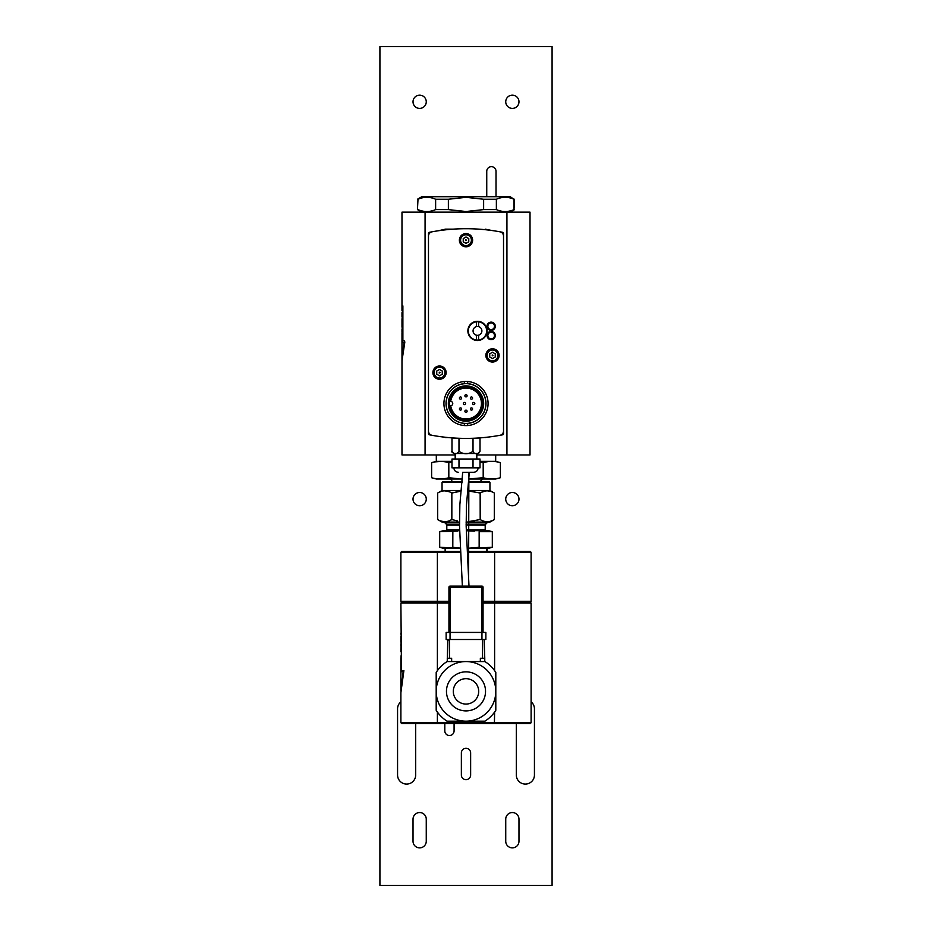 <?xml version="1.0" encoding="UTF-8"?>
<svg xmlns="http://www.w3.org/2000/svg" width="932" height="932" viewBox="0 0 932 932"><rect width="100%" height="100%" fill="white"/><g stroke="black" fill="none" stroke-linecap="round" stroke-linejoin="round"><path stroke-width="1.4" d="M429.361 434.801A187.623 187.623 0 0 0 432.087 435.314A4.415 4.415 0 0 1 428.475 430.98L428.475 236.134A4.415 4.415 0 0 1 432.087 231.8A187.623 187.623 0 0 1 499.913 231.8A4.415 4.415 0 0 1 503.525 236.134L503.525 430.98A4.415 4.415 0 0 1 499.913 435.314A187.623 187.623 0 0 0 502.639 434.801A1.107 1.107 0 0 0 503.525 433.718L503.525 233.408A1.107 1.107 0 0 0 502.639 232.324A187.623 187.623 0 0 0 429.361 232.324A1.107 1.107 0 0 0 428.475 233.408L428.475 433.718A1.107 1.107 0 0 0 429.361 434.801M454.315 438.04L451.985 438.04L451.985 451.286C454.315 454.56 456.657 454.56 458.987 451.286C463.658 454.56 468.342 454.56 473.013 451.286C473.84 453.255 475.005 453.977 476.508 453.476C478.011 453.977 479.188 453.255 480.015 451.286L480.015 438.04L477.685 438.04M455.189 454.967L425.074 454.967L425.074 212.158L506.926 212.158L506.926 454.967L476.811 454.967M482.671 479.025L480.015 481.669L489.288 481.669L468.831 481.669M462.179 481.669L442.712 481.669L442.048 482.333L462.121 482.333M457.262 520.86L451.845 519.543L451.845 493.028L461.142 491.106M474.738 491.712L467.829 490.873L480.155 493.028C484.873 490.15 489.603 490.15 494.321 493.028L494.321 519.543C489.603 522.421 484.873 522.421 480.155 519.543L468.19 521.675M480.19 519.567L480.155 493.028L477.836 492.399M468.773 482.333L489.952 482.333L489.952 490.5L467.876 490.5M461.212 490.5L442.048 490.5L442.048 482.333M490.663 547.713L490.011 547.853M489.347 547.969L487.786 548.167M486.551 548.249L484.419 548.226M482.939 548.086L481.611 547.876M481.926 531.065L483.743 530.832M485.223 530.751L486.399 530.751M466.315 530.669L488.519 530.669L492.306 531.683L492.306 547.317L469.006 548.214M457.763 531.124L439.694 531.683L439.694 547.317L460.559 548.098M452.847 531.683L452.801 547.329M491.013 491.49L487.564 490.838M485.362 491.001L481.681 492.224M481.425 520.231L483.172 520.976M487.331 521.734L488.31 521.687M488.857 521.617L489.731 521.442M490.15 521.349L491.607 520.86M474.33 531.135L466.315 530.739M468.062 548.237L479.153 547.317L479.153 531.683L492.306 531.683M439.694 547.317L443.481 548.331L460.571 548.331M467.2 548.331L488.519 548.331L492.306 547.317M448.758 521L451.845 519.543C447.127 522.421 442.397 522.421 437.679 519.543L437.679 493.028C442.397 490.15 447.127 490.15 451.845 493.028L450.68 492.399M449.096 491.7L444.82 490.838M440.731 520.988L444.319 521.722M444.692 521.734L445.671 521.699M446.556 521.582L448.385 521.128M459.697 491.292L452.451 492.853M469.239 521.617L474.738 520.86M459.464 522.887L444.972 522.887L446.533 524.448L459.488 524.448M466.117 524.448L485.467 524.448L487.028 522.887L466.082 522.887M459.406 548.016L452.847 547.317M467.654 530.751L474.237 531.124M459.686 530.669L443.481 530.669L439.694 531.683M442.467 531.065L444.296 530.832M445.764 530.751L446.941 530.751M450.389 531.124L451.449 531.345M447.092 548.249L444.96 548.226M443.481 548.086L442.152 547.876M437.679 519.543L442.048 522.071L459.453 522.071M466.07 522.071L489.952 522.071L494.321 519.543M480.015 462.225L483.195 462.622C488.927 460.99 494.659 460.99 500.379 462.622L495.684 461.363L480.015 461.363M451.985 461.363L436.316 461.363L431.621 462.622C437.341 460.99 443.073 460.99 448.805 462.622L451.985 462.225M495.684 461.363L495.684 454.967M446.451 462.062L448.805 462.622L448.828 477.743M483.195 462.622C488.927 460.99 494.659 460.99 500.379 462.622L500.379 477.732C494.659 479.363 488.927 479.363 483.195 477.732L469.052 478.932L483.195 477.732L483.195 462.622L482.52 462.54M458.218 478.698L448.805 477.732C443.073 479.363 437.341 479.363 431.621 477.732C437.341 479.363 443.073 479.363 448.805 477.732M452.626 478.198L453.5 478.291M431.621 462.622L431.621 477.732L436.421 479.025L462.412 479.025M444.937 461.783L442.222 461.457M441.29 461.41L434.825 461.899M486.819 478.535L489.743 478.897M490.698 478.955L493.948 478.885M469.052 479.025L495.579 479.025L500.379 477.732M449.329 479.025A2.645 2.645 0 0 1 451.985 481.669M531.112 701.808A9.052 9.052 0 0 1 534.432 708.809L534.432 775.028A9.052 9.052 0 0 1 525.38 784.08A9.052 9.052 0 0 1 516.328 775.028L516.328 723.605M415.672 723.605L415.672 775.028A9.052 9.052 0 0 1 406.62 784.08A9.052 9.052 0 0 1 397.568 775.028L397.568 708.809A9.052 9.052 0 0 1 400.888 701.808M461.363 775.028L461.363 752.963A4.637 4.637 0 0 1 466 748.326A4.637 4.637 0 0 1 470.637 752.963L470.637 775.028A4.637 4.637 0 0 1 466 779.665A4.637 4.637 0 0 1 461.363 775.028M486.749 196.699L486.749 171.313A4.637 4.637 0 0 1 491.385 166.677A4.637 4.637 0 0 1 496.022 171.313L496.022 196.699M454.082 723.605L454.082 730.886A4.637 4.637 0 0 1 449.445 735.523A4.637 4.637 0 0 1 444.809 730.886L444.809 723.605M487.191 548.331L487.191 551.429M505.738 841.258L505.738 819.181A6.617 6.617 0 0 1 512.355 812.553A6.617 6.617 0 0 1 518.973 819.181L518.973 841.258A6.617 6.617 0 0 1 512.355 847.875A6.617 6.617 0 0 1 505.738 841.258M413.027 841.258L413.027 819.181A6.617 6.617 0 0 1 419.645 812.553A6.617 6.617 0 0 1 426.262 819.181L426.262 841.258A6.617 6.617 0 0 1 419.645 847.875A6.617 6.617 0 0 1 413.027 841.258M419.645 108.403A6.617 6.617 0 0 1 413.913 98.477A6.617 6.617 0 0 1 425.376 98.477A6.617 6.617 0 0 1 419.645 108.403M512.355 108.403A6.617 6.617 0 0 1 506.624 98.477A6.617 6.617 0 0 1 518.087 98.477A6.617 6.617 0 0 1 512.355 108.403M419.645 505.738A6.617 6.617 0 0 1 413.913 495.801A6.617 6.617 0 0 1 425.376 495.801A6.617 6.617 0 0 1 419.645 505.738M512.355 505.738A6.617 6.617 0 0 1 506.624 495.801A6.617 6.617 0 0 1 518.087 495.801A6.617 6.617 0 0 1 512.355 505.738M552.082 46.6L379.918 46.6L379.918 885.4L552.082 885.4L552.082 46.6M480.353 661.569L480.353 658.26L484.768 658.26L484.768 661.569M447.791 639.503L447.232 661.569M447.232 658.26L451.647 658.26L451.647 661.569M449.445 639.503L484.209 639.503L484.768 658.26M436.199 710.324L436.199 672.415A35.323 35.323 0 0 1 447.045 661.569L484.955 661.569A35.323 35.323 0 0 1 495.801 672.415L495.801 710.324A35.323 35.323 0 0 1 484.955 721.17L447.045 721.17A35.323 35.323 0 0 1 436.199 710.324M466 710.906A19.537 19.537 0 0 0 482.916 681.607A19.537 19.537 0 0 0 449.084 681.607A19.537 19.537 0 0 0 466 710.906M466 704.068A12.687 12.687 0 0 0 476.998 685.032A12.687 12.687 0 0 0 455.002 685.032A12.687 12.687 0 0 0 466 704.068M466 721.17A29.801 29.801 0 0 0 491.805 676.469A29.801 29.801 0 0 0 440.195 676.469A29.801 29.801 0 0 0 466 721.17M483.277 603.074L494.612 603.074L494.612 670.667M448.723 602.2L401.762 602.2L400.888 603.074L448.723 603.074M448.944 601.315L437.388 601.315L437.388 670.667M437.388 712.083L437.388 722.719L400.888 722.719L401.762 723.605L530.238 723.605L531.112 722.719L437.388 722.719L437.597 723.605M494.612 712.083L494.403 723.605M531.112 603.074L530.238 602.2L494.403 602.2L494.612 603.074L531.112 603.074L531.112 722.719M400.888 658.47L400.888 662.792M530.238 602.2L531.112 601.315L494.612 601.315L494.403 602.2L483.277 602.2M400.888 667.976L400.888 691.043L403.195 671.727L401.343 671.727L401.343 634.203L400.888 651.654M401.121 662.536L401.121 668.244M400.923 658.47L401.179 655.068M400.888 603.074L401.482 670.621L403.894 670.621L400.888 692.697L403.195 671.727M401.179 644.758L401.11 644.012M401.343 671.727L401.343 634.203M401.144 642.125L401.075 637.849M400.888 642.125L400.888 636.381M483.056 601.315L494.612 601.315L494.612 552.303L531.112 552.303L531.112 601.315M531.112 552.303L530.238 551.429L467.375 551.429M460.746 551.429L437.597 551.429L437.388 552.303L460.792 552.303M467.421 552.303L494.612 552.303L494.403 551.429M437.597 551.429L401.762 551.429L400.888 552.303L437.388 552.303L437.388 601.315L400.888 601.315L400.888 552.303M450.051 639.503L485.863 639.503L485.863 632.432L446.137 632.432L446.137 639.503L450.051 639.503L450.051 587.23L483.056 587.23A1.107 1.107 0 0 0 481.949 586.123L450.051 586.123A1.107 1.107 0 0 0 448.944 587.23L448.944 632.432M483.056 601.583L483.056 626.956M448.944 601.583L448.944 626.956M483.056 632.432L483.056 587.23M402.053 327.179L401.983 323.159L401.983 327.179M402.146 326.025L402.076 327.179M506.926 212.158L530.017 212.158L530.017 454.967L506.926 454.967M425.074 212.158L401.983 212.158L401.983 305.894L402.88 305.894L402.88 340.937L404.616 340.937L404.791 342.347L401.983 360.835L401.983 336.895M425.074 454.967L401.983 454.967L401.983 361.08M404.104 342.568L401.983 359.111L404.092 342.568L402.624 342.568L402.624 307.525L401.983 307.525L401.983 305.894M401.983 317.066L401.983 312.57M402.286 331.629L402.018 336.58M402.018 336.615L402.286 337.477M402.286 335.87L402.286 333.237M402.624 342.568L402.624 307.525M402.123 312.57L402.123 315.948M418.002 199.25L417.443 209.607L418.002 199.25C423.874 196.687 429.745 196.687 435.628 199.25L435.628 209.607L448.374 209.607L448.374 199.25L435.628 199.25M417.443 199.25L421.858 196.699L510.142 196.699L513.998 199.25C508.126 196.687 502.255 196.687 496.372 199.25L483.626 199.25L466 197.339L448.374 199.25M418.002 209.607C423.874 212.17 429.745 212.17 435.628 209.607M448.374 209.607L466 211.517L483.626 209.607L496.372 209.607L496.372 199.25M483.626 199.25L483.626 209.607M496.372 209.607C502.255 212.17 508.126 212.17 513.998 209.607L514.557 199.25M513.998 199.25L513.998 209.607M466 467.841L473.013 467.841L473.013 459.01L458.987 459.01L458.987 467.841L466 467.841M473.013 467.841L480.015 467.841L480.015 459.01L473.013 459.01M480.015 451.286L477.813 453.5L454.187 453.5C452.16 452.556 451.414 451.822 451.985 451.286M475.367 453.5L455.189 453.5L455.189 459.01M458.987 459.01L451.985 459.01L451.985 467.841L458.987 467.841M462.691 472.326L473.724 472.256L462.691 472.326L459.86 504.666L459.546 526.417L462.365 586.123M458.987 438.273L458.987 451.286M473.013 451.286L473.013 438.273M492.236 355.849L492.236 354.964L492.993 355.407L492.236 355.849M495.253 357.003L492.492 358.599L489.731 357.003L489.731 353.822L492.492 352.226L495.253 353.822L495.253 357.003M497.746 358.447A6.07 6.07 0 0 0 495.521 350.152A6.07 6.07 0 0 0 487.226 352.378A6.07 6.07 0 0 0 489.451 360.672A6.07 6.07 0 0 0 497.746 358.447M465.744 240.631L465.744 239.745L466.513 240.188L465.744 240.631M468.761 241.784L466 243.369L463.239 241.784L463.239 238.592L466 236.996L468.761 238.592L468.761 241.784M471.254 243.217A6.07 6.07 0 0 0 469.041 234.934A6.07 6.07 0 0 0 460.746 237.147A6.07 6.07 0 0 0 462.959 245.442A6.07 6.07 0 0 0 471.254 243.217A6.07 6.07 0 0 0 469.041 234.934A6.07 6.07 0 0 0 460.746 237.147A6.07 6.07 0 0 0 462.959 245.442A6.07 6.07 0 0 0 471.254 243.217M499.913 435.314A187.623 187.623 0 0 1 432.087 435.314M466 233.559A6.617 6.617 0 0 1 471.732 243.497A6.617 6.617 0 0 1 460.268 243.497A6.617 6.617 0 0 1 466 233.559M492.492 348.789A6.617 6.617 0 0 1 498.224 358.727A6.617 6.617 0 0 1 486.749 358.727A6.617 6.617 0 0 1 492.492 348.789M439.508 366.008A6.617 6.617 0 0 1 445.251 375.934A6.617 6.617 0 0 1 433.776 375.934A6.617 6.617 0 0 1 439.508 366.008M477.475 340.506A9.6 9.6 0 0 0 485.793 326.107A9.6 9.6 0 0 0 469.157 326.107A9.6 9.6 0 0 0 477.475 340.506M491.176 338.852A3.309 3.309 0 0 1 488.298 333.889A3.309 3.309 0 0 1 494.03 333.889A3.309 3.309 0 0 1 491.176 338.852M491.176 339.679A4.136 4.136 0 0 1 487.576 333.481A4.136 4.136 0 0 1 494.741 333.47A4.136 4.136 0 0 1 491.176 339.679M450.704 401.331A2.202 2.202 0 0 1 452.754 403.533A2.202 2.202 0 0 1 450.704 405.735A15.448 15.448 0 0 0 474.353 416.534A15.448 15.448 0 0 0 474.353 390.531A15.448 15.448 0 0 0 450.704 401.331M464.451 402.426A1.107 1.107 0 0 0 463.355 403.533A1.107 1.107 0 0 0 464.451 404.639A1.107 1.107 0 0 0 465.557 403.533A1.107 1.107 0 0 0 464.451 402.426M466 394.702A1.107 1.107 0 0 0 464.893 395.809A1.107 1.107 0 0 0 466 396.904A1.107 1.107 0 0 0 467.107 395.809A1.107 1.107 0 0 0 466 394.702M471.464 407.89A1.107 1.107 0 0 0 470.357 408.997A1.107 1.107 0 0 0 471.464 410.103A1.107 1.107 0 0 0 472.571 408.997A1.107 1.107 0 0 0 471.464 407.89M460.536 407.89A1.107 1.107 0 0 0 459.429 408.997A1.107 1.107 0 0 0 460.536 410.103A1.107 1.107 0 0 0 461.643 408.997A1.107 1.107 0 0 0 460.536 407.89M460.536 396.962A1.107 1.107 0 0 0 459.429 398.069A1.107 1.107 0 0 0 460.536 399.176A1.107 1.107 0 0 0 461.643 398.069A1.107 1.107 0 0 0 460.536 396.962M471.464 396.962A1.107 1.107 0 0 0 470.357 398.069A1.107 1.107 0 0 0 471.464 399.176A1.107 1.107 0 0 0 472.571 398.069A1.107 1.107 0 0 0 471.464 396.962M473.724 402.426A1.107 1.107 0 0 0 472.617 403.533A1.107 1.107 0 0 0 473.724 404.639A1.107 1.107 0 0 0 474.831 403.533A1.107 1.107 0 0 0 473.724 402.426M466 410.15A1.107 1.107 0 0 0 464.893 411.257A1.107 1.107 0 0 0 466 412.363A1.107 1.107 0 0 0 467.107 411.257A1.107 1.107 0 0 0 466 410.15M449.445 403.533A16.555 16.555 0 0 1 474.283 389.192A16.555 16.555 0 0 1 474.283 417.874A16.555 16.555 0 0 1 449.445 403.533M448.898 403.533A17.102 17.102 0 0 1 474.551 388.714A17.102 17.102 0 0 1 474.551 418.352A17.102 17.102 0 0 1 448.898 403.533M448.339 403.533A17.661 17.661 0 0 1 474.831 388.236A17.661 17.661 0 0 1 474.831 418.829A17.661 17.661 0 0 1 448.339 403.533M446.137 403.533A19.863 19.863 0 0 1 475.937 386.326A19.863 19.863 0 0 1 475.937 420.74A19.863 19.863 0 0 1 446.137 403.533M476.38 326.631L476.38 321.82A9.157 9.157 0 0 0 476.38 340.005L476.38 335.182M478.582 335.182L478.582 340.005A9.157 9.157 0 0 0 478.582 321.82L478.582 326.631M476.38 321.82A9.157 9.157 0 0 1 478.582 321.82M478.582 340.005A9.157 9.157 0 0 1 476.38 340.005M480.493 334.134A4.415 4.415 0 0 0 478.768 326.689A4.415 4.415 0 0 0 473.176 331.909A4.415 4.415 0 0 0 480.493 334.134M491.339 329.578A3.309 3.309 0 0 1 488.217 324.779A3.309 3.309 0 0 1 493.937 324.464A3.309 3.309 0 0 1 491.339 329.578M491.385 330.406A4.136 4.136 0 0 1 487.471 324.406A4.136 4.136 0 0 1 494.636 324.01A4.136 4.136 0 0 1 491.385 330.406M467.654 381.514L467.654 383.623A19.98 19.98 0 0 0 464.346 383.623L464.346 381.514A22.077 22.077 0 0 1 488.077 403.533A22.077 22.077 0 0 1 464.346 425.54A22.077 22.077 0 0 1 443.923 403.533A22.077 22.077 0 0 1 464.346 381.514M464.346 425.54L464.346 423.443A19.98 19.98 0 0 1 446.02 403.533A19.98 19.98 0 0 1 464.346 383.623M467.654 383.623A19.98 19.98 0 0 1 485.98 403.533A19.98 19.98 0 0 1 467.654 423.443L467.654 425.54M464.346 423.443A19.98 19.98 0 0 0 467.654 423.443M439.252 373.068L439.252 372.183L440.021 372.625L439.252 373.068M442.269 374.221L439.508 375.817L436.747 374.221L436.747 371.041L439.508 369.445L442.269 371.041L442.269 374.221M444.774 375.666A6.07 6.07 0 0 0 442.549 367.371A6.07 6.07 0 0 0 434.254 369.596A6.07 6.07 0 0 0 436.479 377.891A6.07 6.07 0 0 0 444.774 375.666A6.07 6.07 0 0 0 442.549 367.371A6.07 6.07 0 0 0 434.254 369.596A6.07 6.07 0 0 0 436.479 377.891A6.07 6.07 0 0 0 444.774 375.666M485.199 229.691L478.722 229.144M445.473 229.831L445.473 229.144L453.278 229.144M445.473 437.283L440.09 436.607M485.199 437.423L484.081 437.539M446.533 524.448L446.801 525.077L459.511 525.077M466.128 525.077L485.199 525.077L485.467 524.448M485.199 525.077L485.199 529.784L466.28 529.784M459.651 529.784L446.801 529.784L445.915 530.669M468.866 472.326L468.575 586.123M482.555 658.26L482.555 639.503M447.232 640.051L449.445 640.051L449.445 658.26M481.949 639.503L481.949 586.123M448.944 587.23L450.051 587.23L450.051 586.123M497.175 358.109A5.406 5.406 0 0 1 487.809 358.109A5.406 5.406 0 0 1 492.492 350.001A5.406 5.406 0 0 1 497.175 358.109M470.683 242.891A5.406 5.406 0 0 1 461.317 242.891A5.406 5.406 0 0 1 466 234.782A5.406 5.406 0 0 1 470.683 242.891M444.191 375.328A5.406 5.406 0 0 1 434.825 375.328A5.406 5.406 0 0 1 439.508 367.22A5.406 5.406 0 0 1 444.191 375.328M438.471 230.74L445.473 229.144M485.199 229.144L491.595 230.46M445.473 437.539L447.919 437.539M489.638 436.91L485.199 437.539M486.865 551.429L486.865 548.331M445.135 551.429L445.135 548.331M489.952 482.333L489.288 481.669M446.801 525.077L446.801 529.784M485.199 529.784L486.085 530.669M444.972 522.071L444.972 522.887M487.028 522.071L487.028 522.887M442.048 490.5L437.679 493.028M489.952 490.5L494.321 493.028M469.309 472.326L466.466 505.097L466.163 526.184L468.994 586.123M436.316 454.967L436.316 461.363M400.888 662.885L400.888 664.108M400.888 666.671L400.888 667.883M400.888 692.697L400.888 722.719M400.888 664.248L400.888 666.531M400.888 644.012L400.888 645.492M400.888 633.096L400.888 634.203M401.762 602.2L400.888 601.315M401.983 336.836L401.983 336.219M401.983 336.126L401.983 332.969M401.983 332.246L401.983 328.891M401.983 323.159L401.983 318.767M401.983 310.869L401.983 307.525M510.142 212.158L514.557 209.607M421.858 212.158L417.443 209.607M476.811 453.5L476.811 459.01M478.139 467.841C477.883 470.52 476.403 472 473.724 472.256M453.861 467.841C454.117 470.52 455.597 472 458.276 472.256"/></g></svg>
